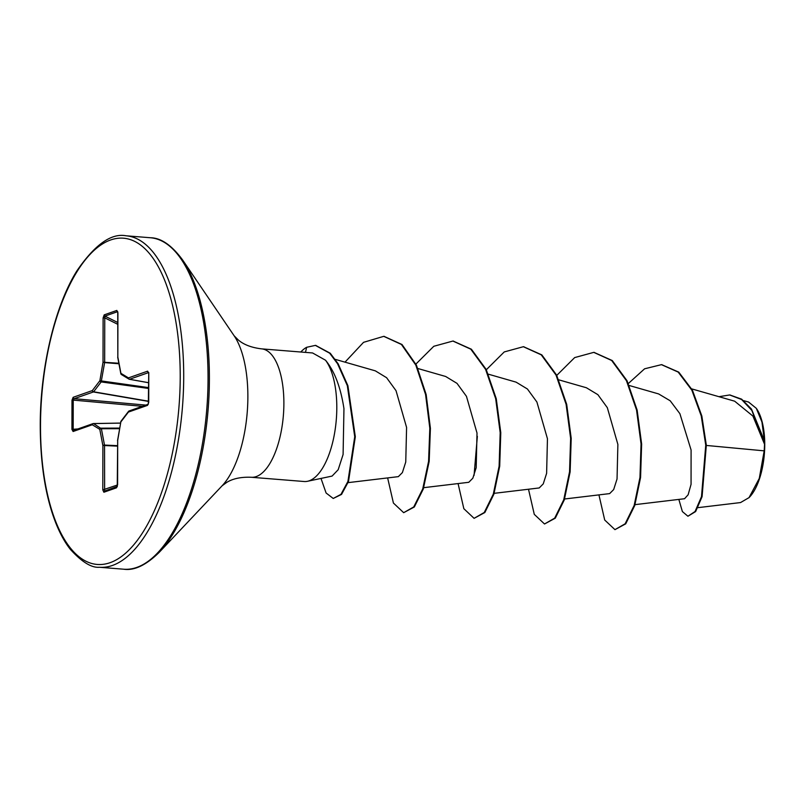<?xml version="1.0" encoding="UTF-8"?>
<svg xmlns="http://www.w3.org/2000/svg" width="805" height="805" viewBox="0 0 805 805"><rect width="100%" height="100%" fill="white"/><g stroke="black" fill="none" stroke-linecap="round" stroke-linejoin="round"><path stroke-width="1.21" d="M748.881 497.782A49.91 21 -85.4 0 0 749.606 497.037A49.91 21 -85.4 0 0 764.75 444.702A49.91 21 -85.4 0 0 756.69 408.88M697.965 507.653L740.56 502.562L749.032 497.621L759.266 478.442L764.197 450.85L764.559 444.3L752.917 416.074L734.663 401.192L691.726 388.885M307.54 481.279L332.093 476.077L338.18 469.718L343.091 454.513L343.956 408.678C340.726 387.396 334.588 371.236 325.522 360.217A64.41 27.098 94.6 0 1 336.802 407.662A64.41 27.098 94.6 0 1 307.54 481.279A64.41 27.098 94.6 0 1 304.149 481.511L251.241 477.264A64.41 27.098 -85.4 0 0 283.883 403.406A64.41 27.098 -85.4 0 0 261.545 348.857C251.522 347.629 243.774 344.671 238.29 339.982L234.154 335.806L182.665 260.035C171.817 245.294 161.06 237.857 150.384 237.747L126.043 235.785C111.301 232.947 94.97 244.569 77.039 270.641C55.122 305.276 40.039 367.674 40.25 426.046C40.431 465.753 45.885 498.738 56.612 525.021C60.767 534.943 65.326 543.033 70.297 549.292C81.828 562.001 91.539 567.988 99.418 567.253A166.273 69.944 -85.4 0 0 183.711 376.599A166.273 69.944 -85.4 0 0 126.043 235.785M706.347 445.447L764.197 450.85M684.552 498.718L688.124 494.793L691.062 484.318L691.092 450.005L679.883 413.669L670.203 400.789L658.621 393.927L629.258 385.504M564.597 498.989L609.647 493.606L613.672 489.571L617.043 478.995L617.878 444.43L607.322 407.672L597.874 394.671L586.513 387.819M494.159 493.334L539.219 487.951L543.244 483.886L546.615 473.34L547.45 438.745L536.905 402.027L527.426 389.006L516.086 382.144L488.394 374.194M468.782 482.296L472.827 478.22L476.188 467.685L477.013 433.06L466.457 396.332L457.009 383.371L445.658 376.478L417.966 368.539M398.354 476.63L402.389 472.585L405.75 462.04L406.585 427.435L396.03 390.687L386.601 377.706L375.351 370.853L335.272 359.362M474.065 475.403L477.355 436.35M729.944 394.993L741.636 399.169L751.488 409.091L764.428 440.868L761.953 422.031L756.308 408.326L748.7 402.148M628.353 383.502L644.594 368.801L661.448 364.655L678.172 372.081L691.857 390.204L701.246 415.933L705.744 445.175L701.497 496.645L695.057 511.517L687.933 516.236L682.388 511.588L678.846 499.412M718.996 396.694L729.652 394.963L741.647 399.532L751.87 410.459L764.559 444.3M661.74 364.685L678.756 372.131L692.451 390.244L701.829 415.984L706.327 445.225L702.081 496.695L695.641 511.557L687.933 516.236M764.317 440.255L764.539 444.129M312.612 352.982L325.522 360.217M104.197 314.866L116.826 310.428L117.912 312.753L117.832 357.007L120.921 373.329L128.458 377.897L147.607 371.165L148.774 373.268L148.724 402.43L147.546 405.358L128.398 412.079L120.841 421.941L117.681 440.456L117.611 484.711L116.514 487.8L103.885 492.237L102.809 489.903L102.889 445.658L99.79 429.337L92.263 424.768L73.104 431.5L71.937 429.397L71.987 400.236L73.164 397.308L92.323 390.576L99.88 380.715L103.03 362.2L103.11 317.955L104.197 314.866A1.308 1.167 70.7 0 0 104.932 316.113L104.751 317.844L103.11 317.955M598.93 494.884L604.706 520.02L614.96 529.65L625.133 523.793L634.149 505.49L639.975 477.476L641.052 443.968L636.544 410.007L626.461 380.715L611.669 360.489L593.758 352.369L574.669 357.591L556.758 375.392M528.503 489.229L534.279 514.355L544.522 523.995L554.695 518.128L563.721 499.825L569.548 471.821L570.624 438.312L566.106 404.351L556.024 375.06L541.242 354.834L523.331 346.714L504.242 351.936L486.331 369.737M458.075 483.574L463.841 508.7L474.095 518.34L484.268 512.473L493.294 494.169L499.12 466.155L500.187 432.647L495.679 398.686L485.596 369.394L470.804 349.179L452.903 341.048L433.804 346.281L415.893 364.081M387.638 477.918L393.414 503.045L403.667 512.684L413.75 506.929L422.726 488.937L428.582 461.356L429.82 428.24L425.573 394.5L415.843 365.128L401.423 344.46L383.744 336.339L363.538 342.336L345.003 362.159M321.004 478.422L326.095 493.002L333.23 498.466L340.958 494.361L347.921 481.44L354.733 436.713L347.317 385.645L337.547 363.719L329.688 353.214L315.379 345.385L306.614 347.307A61.21 25.75 94.6 0 0 300.798 352.016M614.96 529.65L625.716 523.834L634.743 505.53L640.569 477.526L641.635 444.008L637.127 410.057L627.045 380.755L612.253 360.539L594.05 352.389M544.522 523.995L555.289 518.179L564.305 499.875L570.131 471.861L571.208 438.353L566.7 404.392L556.617 375.1L541.825 354.884L523.622 346.734M474.095 518.34L484.852 512.523L493.878 494.22L499.704 466.206L500.78 432.698L496.262 398.737L486.18 369.445L471.398 349.229L453.195 341.079M403.667 512.684L414.334 506.979L423.309 488.987L429.176 461.396L430.403 428.29L426.157 394.541L416.427 365.168L402.007 344.51L384.035 336.359M333.23 498.466L341.541 494.411L348.505 481.481L355.317 436.753L347.901 385.696L338.13 363.769L330.271 353.264L315.671 345.405M117.611 311.666L104.932 316.113L117.761 322.503M118.949 363.769L104.63 362.602L101.168 381.922A1.308 0.996 -142.6 0 1 99.88 380.715L148.623 387.618M148.623 388.463L101.168 381.922L93.622 391.783A1.308 0.513 99.7 0 1 93.4 391.954L74.251 398.686L73.235 400.105L71.987 400.236M142.364 406.304L73.235 400.105L73.185 429.276L74.191 430.293A1.308 1.167 70.7 0 0 73.104 431.5M93.501 423.561L120.519 423.078L93.43 423.551A1.308 1.308 0 0 0 93.018 423.621A1.308 1.167 70.7 0 1 93.35 423.571A1.308 0.553 89 0 1 93.43 423.551A1.308 0.553 89 0 1 93.561 423.591A1.308 1.167 121.2 0 0 92.263 424.768A1.308 1.167 70.7 0 1 93.018 423.621L74.05 430.313M120.509 423.108L93.561 423.591L101.39 428.753A1.308 0.654 169.3 0 0 99.79 429.337A1.308 1.167 121.2 0 1 101.088 428.159L119.663 428.089M117.55 446.131L104.529 445.547L104.63 491.1A1.308 1.167 70.7 0 0 103.885 492.237M148.563 372.594L129.535 379.276A1.308 0.553 100.2 0 1 129.404 379.286A1.308 0.553 100.2 0 1 129.323 379.246A1.308 1.167 121.2 0 1 128.961 379.115A1.308 1.308 0 0 0 129.404 379.286L148.633 382.747L129.504 379.276M116.826 310.428A1.308 1.167 70.7 0 0 117.56 311.686L117.631 311.726M117.761 324.314L104.751 317.844L104.67 362.089L104.63 362.602L103.03 362.2L118.848 363.246M117.741 311.696L117.832 357.007A1.308 0.654 169.3 0 0 117.731 357.35A1.308 0.654 169.3 0 0 117.953 357.621M117.751 357.158L117.701 357.098A1.308 1.308 0 0 0 117.731 357.35L120.82 373.671A1.308 1.308 0 0 0 121.434 374.546A1.308 1.167 121.2 0 1 120.921 373.329A1.308 0.654 169.3 0 0 120.82 373.671A1.308 0.654 169.3 0 0 120.941 373.872M148.603 401.212L93.622 391.783A1.308 0.996 -142.6 0 1 92.323 390.576A1.308 1.167 -109.3 0 0 93.4 391.954L148.603 401.423M148.633 382.707L129.535 379.276A1.308 1.167 70.7 0 1 128.458 377.897A1.308 1.167 121.2 0 0 128.961 379.115L121.434 374.546M145.796 405.096L74.251 398.686A1.308 1.167 -109.3 0 1 73.164 397.308M147.607 371.165A1.308 1.167 70.7 0 0 148.543 372.504M77.864 428.944L71.937 429.397M147.546 405.358A1.308 1.167 -109.3 0 1 148.17 404.271L129.142 410.942A1.308 1.308 0 0 0 128.538 411.375A1.308 0.996 -142.6 0 1 128.75 411.194M129.142 410.942A1.308 1.167 -109.3 0 0 128.398 412.079A1.308 0.996 -142.6 0 1 128.538 411.375L120.981 421.246A1.308 1.308 0 0 0 120.73 421.82L120.82 421.75M117.721 440.255L117.58 440.335A1.308 1.308 0 0 0 117.56 440.556L120.841 421.941A1.308 0.996 -142.6 0 1 120.981 421.246M119.563 428.683L101.39 428.753L104.489 445.074A1.308 0.654 169.3 0 0 102.889 445.658L104.489 445.074L117.55 445.658M117.48 484.972L102.809 489.903M117.067 486.753A1.308 1.167 70.7 0 0 116.514 487.8M40.502 425.865A163.646 68.838 -85.4 0 0 110.074 562.685A163.646 68.838 -85.4 0 0 180.219 376.8A163.646 68.838 -85.4 0 0 110.637 239.971A163.646 68.838 -85.4 0 0 40.502 425.865M251.241 477.264C241.148 476.882 233.017 478.562 226.859 482.316L222.11 485.787L159.189 552.361C146.128 565.18 134.314 570.795 123.759 569.216A166.273 69.944 -85.4 0 0 208.052 378.551A166.273 69.944 -85.4 0 0 150.384 237.747M159.189 552.361A165.498 69.622 -85.4 0 0 209.401 378.803A165.498 69.622 -85.4 0 0 182.665 260.035M222.11 485.787A84.907 35.722 -85.4 0 0 247.87 396.734A84.907 35.722 -85.4 0 0 234.154 335.806M305.498 352.389L306.614 347.307M117.218 486.431L104.63 491.1L117.087 486.723M117.258 486.663L117.681 440.647M123.759 569.216L99.418 567.253M684.552 498.728L635.024 504.644M586.523 387.789L558.821 379.849M468.792 482.296L423.732 487.669M398.354 476.641L348.072 482.638M743.659 400.649L748.71 402.098M661.448 364.655L662.032 364.705M729.652 394.963L730.236 395.014M312.612 352.962L261.545 348.857M594.352 352.419L593.758 352.369M523.914 346.754L523.331 346.714M453.487 341.099L452.903 341.048M384.337 336.389L383.744 336.339M315.963 345.425L315.379 345.385M148.764 372.504L148.311 404.211"/></g></svg>
